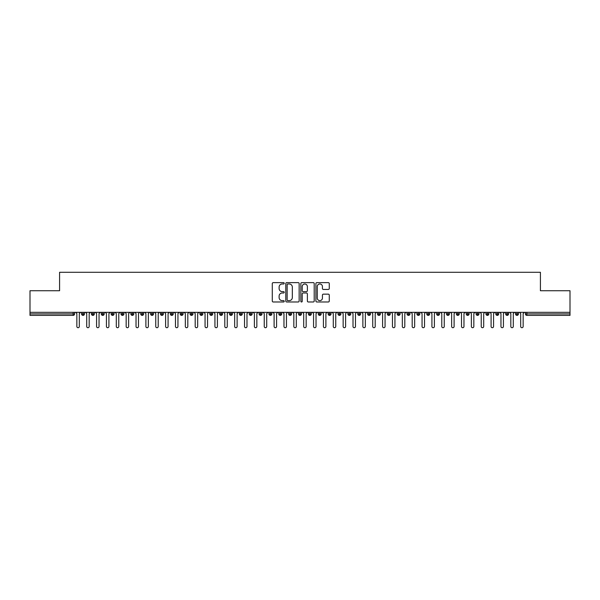 <?xml version="1.0" encoding="UTF-8"?>
<svg xmlns="http://www.w3.org/2000/svg" width="600" height="600" viewBox="0 0 600 600"><rect width="100%" height="100%" fill="white"/><g stroke="black" fill="none" stroke-linecap="round" stroke-linejoin="round"><path stroke-width="0.9" d="M284.22 283.305A0.675 0.675 0 0 0 283.545 282.623L273.255 282.623A0.968 0.968 0 0 0 272.288 283.597L272.288 301.02A0.968 0.968 0 0 0 273.255 301.987L283.545 301.987A0.675 0.675 0 0 0 284.22 301.312A0.675 0.675 0 0 0 283.545 300.63L282.21 300.63A3.098 3.098 0 0 1 279.112 297.532L279.112 296.085A3.098 3.098 0 0 1 282.21 292.987L283.545 292.987A0.675 0.675 0 0 0 284.22 292.305A0.675 0.675 0 0 0 283.545 291.63L282.21 291.63A3.098 3.098 0 0 1 279.112 288.532L279.112 287.077A3.098 3.098 0 0 1 282.21 283.98L283.545 283.98A0.675 0.675 0 0 0 284.22 283.305M328.29 289.447A0.968 0.968 0 0 0 329.265 288.48L329.265 283.597A0.968 0.968 0 0 0 328.29 282.623L316.868 282.623A0.968 0.968 0 0 0 315.9 283.597L315.9 301.02A0.968 0.968 0 0 0 316.868 301.987L328.29 301.987A0.968 0.968 0 0 0 329.265 301.02L329.265 295.118A0.968 0.968 0 0 0 328.29 294.15L323.407 294.15A0.968 0.968 0 0 0 322.433 295.118L322.433 298.043A2.588 2.588 0 0 1 319.845 300.63A2.588 2.588 0 0 1 317.257 298.043L317.257 286.567A2.588 2.588 0 0 1 319.845 283.98A2.588 2.588 0 0 1 322.433 286.567L322.433 288.48A0.968 0.968 0 0 0 323.407 289.447L328.29 289.447M30 312.33L570 312.33L570 290.73L540.412 290.73L540.412 272.288L59.588 272.288L59.588 290.73L30 290.73L30 313.905L73.125 313.905L73.125 312.33M299.153 283.597A0.968 0.968 0 0 0 298.185 282.623L286.763 282.623A0.968 0.968 0 0 0 285.795 283.597L285.795 301.02A0.968 0.968 0 0 0 286.763 301.987L298.185 301.987A0.968 0.968 0 0 0 299.153 301.02L299.153 283.597M301.815 282.623L313.237 282.623A0.968 0.968 0 0 1 314.205 283.597L314.205 301.02A0.968 0.968 0 0 1 313.237 301.987L308.347 301.987A0.968 0.968 0 0 1 307.38 301.02L307.38 293.955A0.968 0.968 0 0 0 306.413 292.987L303.173 292.987A0.968 0.968 0 0 0 302.205 293.955L302.205 301.312A0.675 0.675 0 0 1 301.522 301.987A0.675 0.675 0 0 1 300.847 301.312L300.847 283.597A0.968 0.968 0 0 1 301.815 282.623M74.602 313.905L73.125 313.905L73.125 315.39A1.478 1.478 0 0 0 74.602 313.905L74.602 312.33L74.602 313.905A1.478 1.478 0 0 1 73.125 315.39L30 315.39L30 313.905M570 312.33L570 315.39L526.875 315.39A1.478 1.478 0 0 1 525.398 313.905L525.398 312.33M83.04 312.33L83.04 315.39A1.478 1.478 0 0 1 81.562 313.905L81.562 312.33M84.465 312.33L84.465 313.905A1.478 1.478 0 0 1 83.04 315.39A1.478 1.478 0 0 0 84.465 313.905L81.562 313.905A1.478 1.478 0 0 0 83.04 315.39M92.903 312.33L92.903 315.39A1.478 1.478 0 0 1 91.425 313.905L91.425 312.33L91.425 313.905A1.478 1.478 0 0 0 92.903 315.39A1.478 1.478 0 0 0 94.335 313.905L94.335 312.33M102.765 312.33L102.765 315.39A1.478 1.478 0 0 1 101.288 313.905L101.288 312.33L101.288 313.905A1.478 1.478 0 0 0 102.765 315.39A1.478 1.478 0 0 0 104.198 313.905L104.198 312.33M112.627 312.33L112.627 315.39A1.478 1.478 0 0 1 111.15 313.905L111.15 312.33L111.15 313.905A1.478 1.478 0 0 0 112.627 315.39A1.478 1.478 0 0 0 114.06 313.905L114.06 312.33M122.49 312.33L122.49 315.39A1.478 1.478 0 0 1 121.012 313.905L121.012 312.33L121.012 313.905A1.478 1.478 0 0 0 122.49 315.39A1.478 1.478 0 0 0 123.922 313.905L123.922 312.33M132.352 312.33L132.352 315.39A1.478 1.478 0 0 1 130.875 313.905L130.875 312.33L130.875 313.905A1.478 1.478 0 0 0 132.352 315.39A1.478 1.478 0 0 0 133.785 313.905L133.785 312.33M142.215 312.33L142.215 315.39A1.478 1.478 0 0 1 140.738 313.905L140.738 312.33L140.738 313.905A1.478 1.478 0 0 0 142.215 315.39A1.478 1.478 0 0 0 143.648 313.905L143.648 312.33M152.078 312.33L152.078 315.39A1.478 1.478 0 0 1 150.6 313.905L150.6 312.33L150.6 313.905A1.478 1.478 0 0 0 152.078 315.39A1.478 1.478 0 0 0 153.51 313.905L153.51 312.33M161.94 312.33L161.94 315.39A1.478 1.478 0 0 1 160.462 313.905L160.462 312.33L160.462 313.905A1.478 1.478 0 0 0 161.94 315.39A1.478 1.478 0 0 0 163.373 313.905L163.373 312.33M171.803 312.33L171.803 315.39A1.478 1.478 0 0 1 170.325 313.905L170.325 312.33L170.325 313.905A1.478 1.478 0 0 0 171.803 315.39A1.478 1.478 0 0 0 173.235 313.905L173.235 312.33M181.665 312.33L181.665 315.39A1.478 1.478 0 0 1 180.188 313.905L180.188 312.33L180.188 313.905A1.478 1.478 0 0 0 181.665 315.39A1.478 1.478 0 0 0 183.097 313.905L183.097 312.33M191.535 312.33L191.535 315.39A1.478 1.478 0 0 1 190.05 313.905L190.05 312.33L190.05 313.905A1.478 1.478 0 0 0 191.535 315.39A1.478 1.478 0 0 0 192.96 313.905L192.96 312.33M201.397 312.33L201.397 315.39A1.478 1.478 0 0 1 199.913 313.905A1.478 1.478 0 0 0 201.397 315.39A1.478 1.478 0 0 1 199.913 313.905L199.913 312.33M202.822 312.33L202.822 313.905A1.478 1.478 0 0 1 201.397 315.39A1.478 1.478 0 0 0 202.822 313.905L199.913 313.905M211.26 315.39A1.478 1.478 0 0 1 209.775 313.905L209.775 312.33L209.775 313.905A1.478 1.478 0 0 0 211.26 315.39A1.478 1.478 0 0 0 212.685 313.905L212.685 312.33L212.685 313.905A1.478 1.478 0 0 1 211.26 315.39L211.26 313.905L212.685 313.905M221.123 312.33L221.123 315.39A1.478 1.478 0 0 1 219.638 313.905L219.638 312.33L219.638 313.905A1.478 1.478 0 0 0 221.123 315.39A1.478 1.478 0 0 0 222.548 313.905L222.548 312.33M230.985 312.33L230.985 315.39A1.478 1.478 0 0 1 229.507 313.905L229.507 312.33L229.507 313.905A1.478 1.478 0 0 0 230.985 315.39A1.478 1.478 0 0 0 232.41 313.905L232.41 312.33M240.847 312.33L240.847 313.905L239.37 313.905L239.37 312.33L239.37 313.905A1.478 1.478 0 0 0 240.847 315.39A1.478 1.478 0 0 0 242.28 313.905L242.28 312.33L242.28 313.905A1.478 1.478 0 0 1 240.847 315.39A1.478 1.478 0 0 1 239.37 313.905A1.478 1.478 0 0 0 240.847 315.39L240.847 313.905L242.28 313.905M250.71 312.33L250.71 315.39A1.478 1.478 0 0 1 249.233 313.905L249.233 312.33L249.233 313.905A1.478 1.478 0 0 0 250.71 315.39A1.478 1.478 0 0 0 252.142 313.905L252.142 312.33M260.572 312.33L260.572 315.39A1.478 1.478 0 0 1 259.095 313.905L259.095 312.33L259.095 313.905A1.478 1.478 0 0 0 260.572 315.39A1.478 1.478 0 0 0 262.005 313.905L262.005 312.33M270.435 312.33L270.435 315.39A1.478 1.478 0 0 1 268.957 313.905L268.957 312.33L268.957 313.905A1.478 1.478 0 0 0 270.435 315.39A1.478 1.478 0 0 0 271.868 313.905L271.868 312.33M280.298 312.33L280.298 315.39A1.478 1.478 0 0 1 278.82 313.905L278.82 312.33M281.73 312.33L281.73 313.905A1.478 1.478 0 0 1 280.298 315.39A1.478 1.478 0 0 0 281.73 313.905L278.82 313.905A1.478 1.478 0 0 0 280.298 315.39M290.16 315.39A1.478 1.478 0 0 1 288.683 313.905L288.683 312.33L288.683 313.905A1.478 1.478 0 0 0 290.16 315.39A1.478 1.478 0 0 0 291.593 313.905L291.593 312.33L291.593 313.905A1.478 1.478 0 0 1 290.16 315.39L290.16 313.905L291.593 313.905M300.022 312.33L300.022 315.39A1.478 1.478 0 0 1 298.545 313.905L298.545 312.33M301.455 312.33L301.455 313.905A1.478 1.478 0 0 1 300.022 315.39A1.478 1.478 0 0 0 301.455 313.905L298.545 313.905A1.478 1.478 0 0 0 300.022 315.39M309.885 312.33L309.885 315.39A1.478 1.478 0 0 1 308.407 313.905L308.407 312.33M311.317 312.33L311.317 313.905L311.317 312.33M319.748 312.33L319.748 315.39A1.478 1.478 0 0 1 318.27 313.905A1.478 1.478 0 0 0 319.748 315.39A1.478 1.478 0 0 1 318.27 313.905L318.27 312.33M321.18 312.33L321.18 313.905L321.18 312.33M329.61 312.33L329.61 315.39A1.478 1.478 0 0 1 328.132 313.905L328.132 312.33M331.043 312.33L331.043 313.905L331.043 312.33M339.48 312.33L339.48 315.39A1.478 1.478 0 0 1 337.995 313.905L337.995 312.33M340.905 312.33L340.905 313.905A1.478 1.478 0 0 1 339.48 315.39A1.478 1.478 0 0 0 340.905 313.905L337.995 313.905A1.478 1.478 0 0 0 339.48 315.39M349.343 312.33L349.343 315.39A1.478 1.478 0 0 1 347.858 313.905L347.858 312.33M350.767 312.33L350.767 313.905L350.767 312.33M359.205 312.33L359.205 315.39A1.478 1.478 0 0 1 357.72 313.905L357.72 312.33M360.63 312.33L360.63 313.905L360.63 312.33M369.067 312.33L369.067 315.39A1.478 1.478 0 0 1 367.59 313.905L367.59 312.33M370.493 312.33L370.493 313.905L370.493 312.33M378.93 312.33L378.93 315.39A1.478 1.478 0 0 1 377.452 313.905L377.452 312.33M380.362 312.33L380.362 313.905A1.478 1.478 0 0 1 378.93 315.39A1.478 1.478 0 0 0 380.362 313.905L377.452 313.905A1.478 1.478 0 0 0 378.93 315.39M388.793 312.33L388.793 315.39A1.478 1.478 0 0 1 387.315 313.905L387.315 312.33L387.315 313.905A1.478 1.478 0 0 0 388.793 315.39A1.478 1.478 0 0 0 390.225 313.905L390.225 312.33M398.655 312.33L398.655 315.39A1.478 1.478 0 0 1 397.178 313.905L397.178 312.33M400.088 312.33L400.088 313.905L400.088 312.33M408.518 312.33L408.518 315.39A1.478 1.478 0 0 1 407.04 313.905A1.478 1.478 0 0 0 408.518 315.39A1.478 1.478 0 0 1 407.04 313.905L407.04 312.33M409.95 312.33L409.95 313.905L409.95 312.33M418.38 312.33L418.38 315.39A1.478 1.478 0 0 1 416.903 313.905L416.903 312.33L416.903 313.905A1.478 1.478 0 0 0 418.38 315.39A1.478 1.478 0 0 0 419.812 313.905L419.812 312.33M428.243 312.33L428.243 315.39A1.478 1.478 0 0 1 426.765 313.905A1.478 1.478 0 0 0 428.243 315.39A1.478 1.478 0 0 1 426.765 313.905L426.765 312.33M429.675 312.33L429.675 313.905A1.478 1.478 0 0 1 428.243 315.39A1.478 1.478 0 0 0 429.675 313.905L426.765 313.905M438.105 312.33L438.105 315.39A1.478 1.478 0 0 1 436.627 313.905L436.627 312.33L436.627 313.905A1.478 1.478 0 0 0 438.105 315.39A1.478 1.478 0 0 0 439.537 313.905L439.537 312.33M447.967 312.33L447.967 315.39A1.478 1.478 0 0 1 446.49 313.905L446.49 312.33M449.4 312.33L449.4 313.905L449.4 312.33M457.83 312.33L457.83 315.39A1.478 1.478 0 0 1 456.353 313.905A1.478 1.478 0 0 0 457.83 315.39A1.478 1.478 0 0 1 456.353 313.905L456.353 312.33M459.263 312.33L459.263 313.905L459.263 312.33M467.692 312.33L467.692 315.39A1.478 1.478 0 0 1 466.215 313.905L466.215 312.33M469.125 312.33L469.125 313.905L469.125 312.33M477.562 312.33L477.562 315.39A1.478 1.478 0 0 1 476.077 313.905L476.077 312.33M478.987 312.33L478.987 313.905A1.478 1.478 0 0 1 477.562 315.39A1.478 1.478 0 0 0 478.987 313.905L476.077 313.905A1.478 1.478 0 0 0 477.562 315.39M487.425 312.33L487.425 315.39A1.478 1.478 0 0 1 485.94 313.905A1.478 1.478 0 0 0 487.425 315.39A1.478 1.478 0 0 1 485.94 313.905L485.94 312.33M488.85 312.33L488.85 313.905A1.478 1.478 0 0 1 487.425 315.39A1.478 1.478 0 0 0 488.85 313.905L485.94 313.905M497.287 312.33L497.287 315.39A1.478 1.478 0 0 1 495.803 313.905A1.478 1.478 0 0 0 497.287 315.39A1.478 1.478 0 0 1 495.803 313.905L495.803 312.33M498.713 312.33L498.713 313.905L498.713 312.33M507.15 312.33L507.15 315.39A1.478 1.478 0 0 1 505.665 313.905L505.665 312.33L505.665 313.905A1.478 1.478 0 0 0 507.15 315.39A1.478 1.478 0 0 0 508.575 313.905L508.575 312.33M517.013 312.33L517.013 315.39A1.478 1.478 0 0 1 515.535 313.905A1.478 1.478 0 0 0 517.013 315.39A1.478 1.478 0 0 1 515.535 313.905L515.535 312.33M518.438 312.33L518.438 313.905A1.478 1.478 0 0 1 517.013 315.39A1.478 1.478 0 0 0 518.438 313.905L515.535 313.905M211.26 312.33L211.26 313.905L209.775 313.905M290.16 312.33L290.16 313.905L288.683 313.905M309.885 315.39A1.478 1.478 0 0 0 311.317 313.905A1.478 1.478 0 0 1 309.885 315.39A1.478 1.478 0 0 1 308.407 313.905L311.317 313.905M319.748 315.39A1.478 1.478 0 0 0 321.18 313.905A1.478 1.478 0 0 1 319.748 315.39M329.61 315.39A1.478 1.478 0 0 0 331.043 313.905A1.478 1.478 0 0 1 329.61 315.39A1.478 1.478 0 0 1 328.132 313.905L331.043 313.905M349.343 315.39A1.478 1.478 0 0 0 350.767 313.905A1.478 1.478 0 0 1 349.343 315.39A1.478 1.478 0 0 1 347.858 313.905L350.767 313.905M359.205 315.39A1.478 1.478 0 0 0 360.63 313.905A1.478 1.478 0 0 1 359.205 315.39A1.478 1.478 0 0 1 357.72 313.905L360.63 313.905M369.067 315.39A1.478 1.478 0 0 0 370.493 313.905A1.478 1.478 0 0 1 369.067 315.39A1.478 1.478 0 0 1 367.59 313.905L370.493 313.905M398.655 315.39A1.478 1.478 0 0 0 400.088 313.905A1.478 1.478 0 0 1 398.655 315.39A1.478 1.478 0 0 1 397.178 313.905L400.088 313.905M408.518 315.39A1.478 1.478 0 0 0 409.95 313.905A1.478 1.478 0 0 1 408.518 315.39M447.967 315.39A1.478 1.478 0 0 0 449.4 313.905A1.478 1.478 0 0 1 447.967 315.39A1.478 1.478 0 0 1 446.49 313.905L449.4 313.905M457.83 315.39A1.478 1.478 0 0 0 459.263 313.905A1.478 1.478 0 0 1 457.83 315.39M467.692 315.39A1.478 1.478 0 0 0 469.125 313.905A1.478 1.478 0 0 1 467.692 315.39A1.478 1.478 0 0 1 466.215 313.905L469.125 313.905M497.287 315.39A1.478 1.478 0 0 0 498.713 313.905A1.478 1.478 0 0 1 497.287 315.39M526.875 315.39A1.478 1.478 0 0 1 525.398 313.905A1.478 1.478 0 0 0 526.875 315.39L526.875 313.905L570 313.905M287.827 283.98A0.675 0.675 0 0 0 287.145 284.655L287.145 299.955A0.675 0.675 0 0 0 287.827 300.63L289.23 300.63A3.098 3.098 0 0 0 292.327 297.532L292.327 287.077A3.098 3.098 0 0 0 289.23 283.98L287.827 283.98M307.38 286.62A2.588 2.588 0 0 0 304.793 284.032A2.588 2.588 0 0 0 302.205 286.62L302.205 290.663A0.968 0.968 0 0 0 303.173 291.63L306.413 291.63A0.968 0.968 0 0 0 307.38 290.663L307.38 286.62M76.852 326.483L76.852 313.56L76.852 326.483A1.23 1.23 0 0 0 78.082 327.712A1.23 1.23 0 0 0 79.312 326.483L79.312 313.56L79.312 326.483M80.55 312.33L79.312 313.56M76.852 313.56L75.615 312.33M86.715 326.483L86.715 313.56L86.715 326.483A1.23 1.23 0 0 0 87.945 327.712A1.23 1.23 0 0 0 89.175 326.483L89.175 313.56L89.175 326.483M96.578 326.483L96.578 313.56L96.578 326.483A1.23 1.23 0 0 0 97.808 327.712A1.23 1.23 0 0 0 99.038 326.483L99.038 313.56L99.038 326.483M106.44 326.483L106.44 313.56L106.44 326.483A1.23 1.23 0 0 0 107.67 327.712A1.23 1.23 0 0 0 108.907 326.483L108.907 313.56L108.907 326.483M116.302 326.483L116.302 313.56L116.302 326.483A1.23 1.23 0 0 0 117.532 327.712A1.23 1.23 0 0 0 118.77 326.483L118.77 313.56L118.77 326.483M90.412 312.33L89.175 313.56M86.715 313.56L85.477 312.33M100.275 312.33L99.038 313.56M96.578 313.56L95.34 312.33M110.137 312.33L108.907 313.56M106.44 313.56L105.203 312.33M120 312.33L118.77 313.56M116.302 313.56L115.065 312.33M126.165 326.483L126.165 313.56L126.165 326.483A1.23 1.23 0 0 0 127.395 327.712A1.23 1.23 0 0 0 128.632 326.483L128.632 313.56L128.632 326.483M129.863 312.33L128.632 313.56M126.165 313.56L124.935 312.33M136.028 326.483L136.028 313.56L136.028 326.483A1.23 1.23 0 0 0 137.257 327.712A1.23 1.23 0 0 0 138.495 326.483L138.495 313.56L138.495 326.483M145.89 326.483L145.89 313.56L145.89 326.483A1.23 1.23 0 0 0 147.12 327.712A1.23 1.23 0 0 0 148.358 326.483L148.358 313.56L148.358 326.483M155.752 326.483L155.752 313.56L155.752 326.483A1.23 1.23 0 0 0 156.99 327.712A1.23 1.23 0 0 0 158.22 326.483L158.22 313.56L158.22 326.483M165.615 326.483L165.615 313.56L165.615 326.483A1.23 1.23 0 0 0 166.852 327.712A1.23 1.23 0 0 0 168.083 326.483L168.083 313.56L168.083 326.483M139.725 312.33L138.495 313.56M136.028 313.56L134.797 312.33M149.587 312.33L148.358 313.56M145.89 313.56L144.66 312.33M159.45 312.33L158.22 313.56M155.752 313.56L154.523 312.33M169.312 312.33L168.083 313.56M165.615 313.56L164.385 312.33M175.477 326.483L175.477 313.56L175.477 326.483A1.23 1.23 0 0 0 176.715 327.712A1.23 1.23 0 0 0 177.945 326.483L177.945 313.56L177.945 326.483M185.34 326.483L185.34 313.56L185.34 326.483A1.23 1.23 0 0 0 186.578 327.712A1.23 1.23 0 0 0 187.808 326.483L187.808 313.56L187.808 326.483M195.202 326.483L195.202 313.56L195.202 326.483A1.23 1.23 0 0 0 196.44 327.712A1.23 1.23 0 0 0 197.67 326.483L197.67 313.56L197.67 326.483M205.065 326.483L205.065 313.56L205.065 326.483A1.23 1.23 0 0 0 206.303 327.712A1.23 1.23 0 0 0 207.532 326.483L207.532 313.56L207.532 326.483M214.935 326.483L214.935 313.56L214.935 326.483A1.23 1.23 0 0 0 216.165 327.712A1.23 1.23 0 0 0 217.395 326.483L217.395 313.56L217.395 326.483M179.175 312.33L177.945 313.56M175.477 313.56L174.248 312.33M189.038 312.33L187.808 313.56M185.34 313.56L184.11 312.33M198.907 312.33L197.67 313.56M195.202 313.56L193.972 312.33M208.77 312.33L207.532 313.56M205.065 313.56L203.835 312.33M218.632 312.33L217.395 313.56M214.935 313.56L213.697 312.33M224.798 326.483L224.798 313.56L224.798 326.483A1.23 1.23 0 0 0 226.028 327.712A1.23 1.23 0 0 0 227.257 326.483L227.257 313.56L227.257 326.483M228.495 312.33L227.257 313.56M224.798 313.56L223.56 312.33M234.66 326.483L234.66 313.56L234.66 326.483A1.23 1.23 0 0 0 235.89 327.712A1.23 1.23 0 0 0 237.12 326.483L237.12 313.56L237.12 326.483M238.358 312.33L237.12 313.56M234.66 313.56L233.423 312.33M244.522 326.483L244.522 313.56L244.522 326.483A1.23 1.23 0 0 0 245.752 327.712A1.23 1.23 0 0 0 246.99 326.483L246.99 313.56L246.99 326.483M248.22 312.33L246.99 313.56M244.522 313.56L243.285 312.33M254.385 326.483L254.385 313.56L254.385 326.483A1.23 1.23 0 0 0 255.615 327.712A1.23 1.23 0 0 0 256.853 326.483L256.853 313.56L256.853 326.483M258.082 312.33L256.853 313.56M254.385 313.56L253.147 312.33M264.248 326.483L264.248 313.56L264.248 326.483A1.23 1.23 0 0 0 265.478 327.712A1.23 1.23 0 0 0 266.715 326.483L266.715 313.56L266.715 326.483M267.945 312.33L266.715 313.56M264.248 313.56L263.01 312.33M274.11 326.483L274.11 313.56L274.11 326.483A1.23 1.23 0 0 0 275.34 327.712A1.23 1.23 0 0 0 276.577 326.483L276.577 313.56L276.577 326.483M277.808 312.33L276.577 313.56M274.11 313.56L272.88 312.33M283.972 326.483L283.972 313.56L283.972 326.483A1.23 1.23 0 0 0 285.202 327.712A1.23 1.23 0 0 0 286.44 326.483L286.44 313.56L286.44 326.483M287.67 312.33L286.44 313.56M283.972 313.56L282.743 312.33M293.835 326.483L293.835 313.56L293.835 326.483A1.23 1.23 0 0 0 295.065 327.712A1.23 1.23 0 0 0 296.303 326.483L296.303 313.56L296.303 326.483M297.532 312.33L296.303 313.56M293.835 313.56L292.605 312.33M303.697 326.483L303.697 313.56L303.697 326.483A1.23 1.23 0 0 0 304.935 327.712A1.23 1.23 0 0 0 306.165 326.483L306.165 313.56L306.165 326.483M307.395 312.33L306.165 313.56M303.697 313.56L302.468 312.33M313.56 326.483L313.56 313.56L313.56 326.483A1.23 1.23 0 0 0 314.798 327.712A1.23 1.23 0 0 0 316.028 326.483L316.028 313.56L316.028 326.483M317.257 312.33L316.028 313.56M313.56 313.56L312.33 312.33M323.423 326.483L323.423 313.56L323.423 326.483A1.23 1.23 0 0 0 324.66 327.712A1.23 1.23 0 0 0 325.89 326.483L325.89 313.56L325.89 326.483M327.12 312.33L325.89 313.56M323.423 313.56L322.192 312.33M333.285 326.483L333.285 313.56L333.285 326.483A1.23 1.23 0 0 0 334.522 327.712A1.23 1.23 0 0 0 335.752 326.483L335.752 313.56L335.752 326.483M336.99 312.33L335.752 313.56M333.285 313.56L332.055 312.33M343.147 326.483L343.147 313.56L343.147 326.483A1.23 1.23 0 0 0 344.385 327.712A1.23 1.23 0 0 0 345.615 326.483L345.615 313.56L345.615 326.483M346.853 312.33L345.615 313.56M343.147 313.56L341.918 312.33M353.01 326.483L353.01 313.56L353.01 326.483A1.23 1.23 0 0 0 354.248 327.712A1.23 1.23 0 0 0 355.478 326.483L355.478 313.56L355.478 326.483M356.715 312.33L355.478 313.56M353.01 313.56L351.78 312.33M362.88 326.483L362.88 313.56L362.88 326.483A1.23 1.23 0 0 0 364.11 327.712A1.23 1.23 0 0 0 365.34 326.483L365.34 313.56L365.34 326.483M366.577 312.33L365.34 313.56M362.88 313.56L361.642 312.33M372.743 326.483L372.743 313.56L372.743 326.483A1.23 1.23 0 0 0 373.972 327.712A1.23 1.23 0 0 0 375.202 326.483L375.202 313.56L375.202 326.483M376.44 312.33L375.202 313.56M372.743 313.56L371.505 312.33M382.605 326.483L382.605 313.56L382.605 326.483A1.23 1.23 0 0 0 383.835 327.712A1.23 1.23 0 0 0 385.065 326.483L385.065 313.56L385.065 326.483M386.303 312.33L385.065 313.56M382.605 313.56L381.368 312.33M392.467 326.483L392.467 313.56L392.467 326.483A1.23 1.23 0 0 0 393.697 327.712A1.23 1.23 0 0 0 394.935 326.483L394.935 313.56L394.935 326.483M396.165 312.33L394.935 313.56M392.467 313.56L391.23 312.33M402.33 326.483L402.33 313.56L402.33 326.483A1.23 1.23 0 0 0 403.56 327.712A1.23 1.23 0 0 0 404.798 326.483L404.798 313.56L404.798 326.483M406.028 312.33L404.798 313.56M402.33 313.56L401.092 312.33M412.192 326.483L412.192 313.56L412.192 326.483A1.23 1.23 0 0 0 413.423 327.712A1.23 1.23 0 0 0 414.66 326.483L414.66 313.56L414.66 326.483M415.89 312.33L414.66 313.56M412.192 313.56L410.963 312.33M422.055 326.483L422.055 313.56L422.055 326.483A1.23 1.23 0 0 0 423.285 327.712A1.23 1.23 0 0 0 424.522 326.483L424.522 313.56L424.522 326.483M425.752 312.33L424.522 313.56M422.055 313.56L420.825 312.33M431.918 326.483L431.918 313.56L431.918 326.483A1.23 1.23 0 0 0 433.147 327.712A1.23 1.23 0 0 0 434.385 326.483L434.385 313.56L434.385 326.483M435.615 312.33L434.385 313.56M431.918 313.56L430.688 312.33M441.78 326.483L441.78 313.56L441.78 326.483A1.23 1.23 0 0 0 443.01 327.712A1.23 1.23 0 0 0 444.248 326.483L444.248 313.56L444.248 326.483M445.478 312.33L444.248 313.56M441.78 313.56L440.55 312.33M451.643 326.483L451.643 313.56L451.643 326.483A1.23 1.23 0 0 0 452.88 327.712A1.23 1.23 0 0 0 454.11 326.483L454.11 313.56L454.11 326.483M455.34 312.33L454.11 313.56M451.643 313.56L450.412 312.33M461.505 326.483L461.505 313.56L461.505 326.483A1.23 1.23 0 0 0 462.743 327.712A1.23 1.23 0 0 0 463.972 326.483L463.972 313.56L463.972 326.483M465.202 312.33L463.972 313.56M461.505 313.56L460.275 312.33M471.368 326.483L471.368 313.56L471.368 326.483A1.23 1.23 0 0 0 472.605 327.712A1.23 1.23 0 0 0 473.835 326.483L473.835 313.56L473.835 326.483M475.065 312.33L473.835 313.56M471.368 313.56L470.138 312.33M481.23 326.483L481.23 313.56L481.23 326.483A1.23 1.23 0 0 0 482.467 327.712A1.23 1.23 0 0 0 483.697 326.483L483.697 313.56L483.697 326.483M484.935 312.33L483.697 313.56M481.23 313.56L480 312.33M491.092 326.483L491.092 313.56L491.092 326.483A1.23 1.23 0 0 0 492.33 327.712A1.23 1.23 0 0 0 493.56 326.483L493.56 313.56L493.56 326.483M494.798 312.33L493.56 313.56M491.092 313.56L489.862 312.33M500.963 326.483L500.963 313.56L500.963 326.483A1.23 1.23 0 0 0 502.192 327.712A1.23 1.23 0 0 0 503.423 326.483L503.423 313.56L503.423 326.483M504.66 312.33L503.423 313.56M500.963 313.56L499.725 312.33M510.825 326.483L510.825 313.56L510.825 326.483A1.23 1.23 0 0 0 512.055 327.712A1.23 1.23 0 0 0 513.285 326.483L513.285 313.56L513.285 326.483M514.523 312.33L513.285 313.56M510.825 313.56L509.588 312.33M520.688 326.483L520.688 313.56L520.688 326.483A1.23 1.23 0 0 0 521.918 327.712A1.23 1.23 0 0 0 523.148 326.483L523.148 313.56L523.148 326.483M524.385 312.33L523.148 313.56M520.688 313.56L519.45 312.33M526.875 312.33L526.875 313.905L525.398 313.905M91.425 313.905A1.478 1.478 0 0 0 92.903 315.39A1.478 1.478 0 0 0 94.335 313.905L91.425 313.905M101.288 313.905A1.478 1.478 0 0 0 102.765 315.39A1.478 1.478 0 0 0 104.198 313.905L101.288 313.905M111.15 313.905A1.478 1.478 0 0 0 112.627 315.39A1.478 1.478 0 0 0 114.06 313.905L111.15 313.905M121.012 313.905A1.478 1.478 0 0 0 122.49 315.39A1.478 1.478 0 0 0 123.922 313.905L121.012 313.905M130.875 313.905L133.785 313.905A1.478 1.478 0 0 1 132.352 315.39M140.738 313.905A1.478 1.478 0 0 0 142.215 315.39A1.478 1.478 0 0 0 143.648 313.905L140.738 313.905M150.6 313.905L153.51 313.905A1.478 1.478 0 0 1 152.078 315.39M160.462 313.905A1.478 1.478 0 0 0 161.94 315.39A1.478 1.478 0 0 0 163.373 313.905L160.462 313.905M170.325 313.905A1.478 1.478 0 0 0 171.803 315.39A1.478 1.478 0 0 0 173.235 313.905L170.325 313.905M180.188 313.905A1.478 1.478 0 0 0 181.665 315.39A1.478 1.478 0 0 0 183.097 313.905L180.188 313.905M190.05 313.905A1.478 1.478 0 0 0 191.535 315.39A1.478 1.478 0 0 0 192.96 313.905L190.05 313.905M219.638 313.905L222.548 313.905A1.478 1.478 0 0 1 221.123 315.39M229.507 313.905A1.478 1.478 0 0 0 230.985 315.39A1.478 1.478 0 0 0 232.41 313.905L229.507 313.905M249.233 313.905L252.142 313.905A1.478 1.478 0 0 1 250.71 315.39M259.095 313.905A1.478 1.478 0 0 0 260.572 315.39A1.478 1.478 0 0 0 262.005 313.905L259.095 313.905M268.957 313.905L271.868 313.905A1.478 1.478 0 0 1 270.435 315.39M318.27 313.905L321.18 313.905M387.315 313.905L390.225 313.905A1.478 1.478 0 0 1 388.793 315.39M407.04 313.905L409.95 313.905M416.903 313.905A1.478 1.478 0 0 0 418.38 315.39A1.478 1.478 0 0 0 419.812 313.905L416.903 313.905M436.627 313.905L439.537 313.905A1.478 1.478 0 0 1 438.105 315.39M456.353 313.905L459.263 313.905M495.803 313.905L498.713 313.905M505.665 313.905A1.478 1.478 0 0 0 507.15 315.39A1.478 1.478 0 0 0 508.575 313.905L505.665 313.905"/></g></svg>
